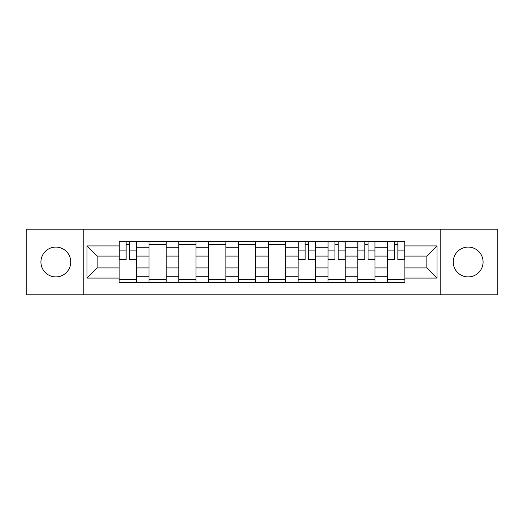 <?xml version="1.0" encoding="UTF-8"?>
<svg xmlns="http://www.w3.org/2000/svg" width="524" height="524" viewBox="0 0 524 524"><rect width="100%" height="100%" fill="white"/><g stroke="black" fill="none" stroke-linecap="round" stroke-linejoin="round"><path stroke-width="0.79" d="M468.155 247.086A14.914 14.914 0 0 0 453.24 262A14.914 14.914 0 0 0 468.155 276.914A14.914 14.914 0 0 0 483.076 262A14.914 14.914 0 0 0 468.155 247.086M55.845 247.086A14.914 14.914 0 0 0 40.924 262A14.914 14.914 0 0 0 55.845 276.914A14.914 14.914 0 0 0 70.76 262A14.914 14.914 0 0 0 55.845 247.086M440.808 294.796L497.8 294.796L497.8 229.204L26.2 229.204L26.2 294.796L440.808 294.796L440.808 229.204M148.98 282.56L148.98 247.276L136.358 247.276L136.358 282.56M136.358 247.276L136.358 241.44M148.98 247.276L148.98 241.44M166.187 241.44L166.187 282.56M178.808 282.56L178.808 241.44M196.022 241.44L196.022 282.56M208.644 282.56L208.644 241.44M225.857 241.44L225.857 282.56M238.479 282.56L238.479 241.44M255.686 241.44L255.686 282.56M268.314 282.56L268.314 241.44M285.521 241.44L285.521 282.56M298.143 282.56L298.143 241.44M315.356 241.44L315.356 282.56M327.978 282.56L327.978 241.44M345.192 241.44L345.192 282.56M357.813 282.56L357.813 241.44M375.02 241.44L375.02 282.56M387.642 282.56L387.642 241.44M387.642 267.928L375.02 267.928M357.813 267.928L345.192 267.928M327.978 267.928L315.356 267.928M298.143 267.928L285.521 267.928M268.314 267.928L255.686 267.928M238.479 267.928L225.857 267.928M208.644 267.928L196.022 267.928M178.808 267.928L166.187 267.928M148.98 267.928L136.358 267.928M387.642 256.072L375.02 256.072M357.813 256.072L345.192 256.072M327.978 256.072L315.356 256.072M298.143 256.072L285.521 256.072M268.314 256.072L255.686 256.072M238.479 256.072L225.857 256.072M208.644 256.072L196.022 256.072M178.808 256.072L166.187 256.072M148.98 256.072L136.358 256.072M97.15 267.928L119.145 267.928L119.145 256.072L97.15 256.072L97.15 267.928L87.017 278.067L87.017 245.933L119.145 245.933L119.145 256.072M404.856 256.072L404.856 267.928L426.85 267.928L426.85 256.072L404.856 256.072L404.856 241.44L119.145 241.44L119.145 245.933M404.856 245.933L436.983 245.933L436.983 278.067L404.856 278.067L404.856 267.928M119.145 267.928L119.145 282.56L404.856 282.56L404.856 278.067M119.145 278.067L87.017 278.067M83.192 294.796L83.192 229.204M136.358 279.692L119.145 279.692M126.12 244.308L129.376 244.308M166.187 279.692L148.98 279.692M148.98 244.308L166.187 244.308M196.022 279.692L178.808 279.692M178.808 244.308L196.022 244.308M225.857 279.692L208.644 279.692M208.644 244.308L225.857 244.308M255.686 279.692L238.479 279.692M238.479 244.308L255.686 244.308M285.521 279.692L268.314 279.692M268.314 244.308L285.521 244.308M315.356 279.692L298.143 279.692M305.125 244.308L308.374 244.308M345.192 279.692L327.978 279.692M334.96 244.308L338.209 244.308M375.02 279.692L357.813 279.692M364.789 244.308L368.045 244.308M404.856 279.692L387.642 279.692M394.624 244.308L397.88 244.308M87.017 245.933L97.15 256.072M426.85 267.928L436.983 278.067M426.85 256.072L436.983 245.933M129.376 259.799L129.376 241.636L136.26 241.636L136.26 259.799L129.376 259.799M126.12 244.119L129.376 244.119M126.12 241.636L119.236 241.636L119.236 259.799L126.12 259.799L126.12 241.636L129.376 241.636M308.374 259.799L308.374 241.636L315.258 241.636L315.258 259.799L308.374 259.799M305.125 244.119L308.374 244.119M305.125 241.636L298.241 241.636L298.241 259.799L305.125 259.799L305.125 241.636L308.374 241.636M338.209 259.799L338.209 241.636L345.093 241.636L345.093 259.799L338.209 259.799M334.96 244.119L338.209 244.119M334.96 241.636L328.076 241.636L328.076 259.799L334.96 259.799L334.96 241.636L338.209 241.636M368.045 259.799L368.045 241.636L374.929 241.636L374.929 259.799L368.045 259.799M364.789 244.119L368.045 244.119M364.789 241.636L357.905 241.636L357.905 259.799L364.789 259.799L364.789 241.636L368.045 241.636M397.88 259.799L397.88 241.636L404.764 241.636L404.764 259.799L397.88 259.799M394.624 244.119L397.88 244.119M394.624 241.636L387.74 241.636L387.74 259.799L394.624 259.799L394.624 241.636L397.88 241.636M357.813 247.276L345.192 247.276M327.978 247.276L315.356 247.276M298.143 247.276L285.521 247.276M268.314 247.276L255.686 247.276M238.479 247.276L225.857 247.276M208.644 247.276L196.022 247.276M178.808 247.276L166.187 247.276M387.642 247.276L375.02 247.276M357.813 276.724L345.192 276.724M327.978 276.724L315.356 276.724M298.143 276.724L285.521 276.724M268.314 276.724L255.686 276.724M238.479 276.724L225.857 276.724M208.644 276.724L196.022 276.724M178.808 276.724L166.187 276.724M148.98 276.724L136.358 276.724M387.642 276.724L375.02 276.724M129.376 259.144L136.26 259.144M129.376 250.917L136.26 250.917M119.236 259.144L126.12 259.144M119.236 250.917L126.12 250.917M308.374 259.144L315.258 259.144M308.374 250.917L315.258 250.917M298.241 259.144L305.125 259.144M298.241 250.917L305.125 250.917M338.209 259.144L345.093 259.144M338.209 250.917L345.093 250.917M328.076 259.144L334.96 259.144M328.076 250.917L334.96 250.917M368.045 259.144L374.929 259.144M368.045 250.917L374.929 250.917M357.905 259.144L364.789 259.144M357.905 250.917L364.789 250.917M397.88 259.144L404.764 259.144M397.88 250.917L404.764 250.917M387.74 259.144L394.624 259.144M387.74 250.917L394.624 250.917"/></g></svg>
